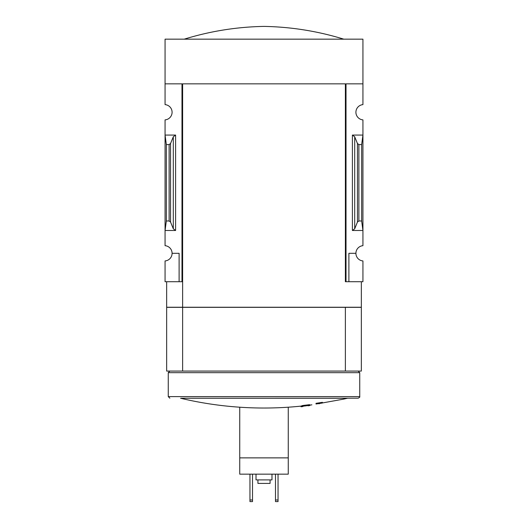 <?xml version="1.0" encoding="UTF-8"?>
<svg xmlns="http://www.w3.org/2000/svg" width="528" height="528" viewBox="0 0 528 528"><rect width="100%" height="100%" fill="white"/><g stroke="black" fill="none" stroke-linecap="round" stroke-linejoin="round"><path stroke-width="0.79" d="M345.378 281.714L345.378 83.846L345.378 281.714L346.018 281.714L346.018 83.846L362.934 83.846L362.934 39.164L165.066 39.164L165.066 104.617A7.663 7.663 0 0 1 172.088 112.246A7.663 7.663 0 0 1 165.066 119.882L165.066 245.678A7.663 7.663 0 0 1 172.088 253.308L179.111 253.308L179.111 281.714L182.622 281.714M362.934 83.846L362.934 104.617A7.663 7.663 0 0 0 355.912 112.246A7.663 7.663 0 0 0 362.934 119.882L362.934 245.678A7.663 7.663 0 0 0 355.912 253.308A7.663 7.663 0 0 0 362.934 260.944L362.934 281.714L348.889 281.714L348.889 253.308L355.912 253.308M179.111 281.714L165.066 281.714L165.066 260.944A7.663 7.663 0 0 0 172.088 253.308M288.255 407.207L288.255 474.157L239.745 474.157L239.745 407.207M169.851 398.198L168.26 396.601L359.74 396.601C360.089 396.937 359.555 397.472 358.149 398.198L180.569 398.244A360.631 360.631 0 0 0 301.019 406.118L301.871 405.966M307.804 405.689C301.349 406.837 301.349 406.837 307.804 405.689C301.349 406.837 301.349 406.837 307.804 405.689A357.872 17.873 90 0 0 308.029 405.814A359.713 241.336 -90 0 0 309.844 405.524L309.844 404.884A357.628 17.86 -90 0 1 309.547 404.672A360.274 359.825 90 0 1 303.686 405.385A360.208 241.666 90 0 1 301.871 405.676L301.871 406.316A360.353 359.905 -90 0 0 306.478 405.788C299.244 407.075 299.244 407.075 306.478 405.788M322.403 402.323A359.7 359.7 0 0 1 316.021 403.319L316.021 403.999A359.746 359.746 0 0 0 322.403 403.009L322.403 402.323M321.493 403.115L343.787 399.089A360.631 360.631 0 0 0 347.431 398.244L347.8 398.198M175.6 135.069L165.066 135.069L166.34 144.573L169.112 144.573L170.551 143.51L173.303 136.778L175.6 135.069L175.6 230.492L165.066 230.492L166.34 220.981L166.34 144.573M175.6 230.492L173.303 228.782L170.551 222.05L169.112 220.981L166.34 220.981M181.982 281.714L181.982 83.846L165.066 83.846M346.018 281.714L348.889 281.714M354.697 228.782L357.449 222.05L358.888 220.981L361.66 220.981L362.934 230.492L352.4 230.492L354.697 228.782L354.697 136.778L352.4 135.069L362.934 135.069L361.66 144.573L358.888 144.573L357.449 143.51L354.697 136.778M361.66 220.981L361.66 144.573M309.844 405.524A357.628 17.86 -90 0 1 309.547 405.306L309.547 404.672M309.547 405.306A360.274 359.825 90 0 1 303.686 406.019L303.686 405.385M303.686 406.019A360.208 241.666 90 0 1 301.871 406.316M318.892 403.577L318.892 403.762A359.938 359.938 0 0 0 319.532 403.663L319.532 403.471M322.403 402.963A359.7 359.7 0 0 1 316.021 403.953M361.337 281.714L361.337 307.243L166.663 307.243L166.663 281.714M345.378 83.846L182.622 83.846L182.622 307.243M361.337 371.072L345.378 371.072L345.378 307.342L361.337 307.342L361.337 371.072M182.622 307.342L182.622 371.072L166.663 371.072L166.663 307.342L345.378 307.342M182.622 371.072L345.378 371.072M168.26 396.601L168.26 372.669L359.74 372.669L359.74 396.601M169.851 371.072L168.26 372.669M184.213 39.164C210.21 31.152 236.801 26.895 264 26.4C291.199 26.895 317.79 31.152 343.787 39.164M288.255 457.875L239.745 457.875M271.663 457.875L256.337 457.875M271.979 474.157L271.979 479.899L256.021 479.899L256.021 474.157M270.065 479.899L270.065 483.41L257.935 483.41L257.935 479.899M275.491 474.157L275.491 501.6L278.045 501.6L278.045 500.003L275.491 500.003M278.045 474.157L278.045 500.003M249.955 474.157L249.955 501.6L252.509 501.6L252.509 500.003L249.955 500.003M252.509 474.157L252.509 500.003M180.569 398.244L347.431 398.244M169.112 220.981L169.112 144.573M352.4 230.492L352.4 135.069M358.888 220.981L358.888 144.573M357.449 222.05L357.449 143.51M173.303 228.782L173.303 136.778M170.551 222.05L170.551 143.51M309.844 405.101A360.631 360.631 0 0 0 311.87 404.837M302.933 406.553A360.631 360.631 0 0 1 301.019 406.758L301.019 406.118M358.149 371.072L359.74 372.669"/></g></svg>
